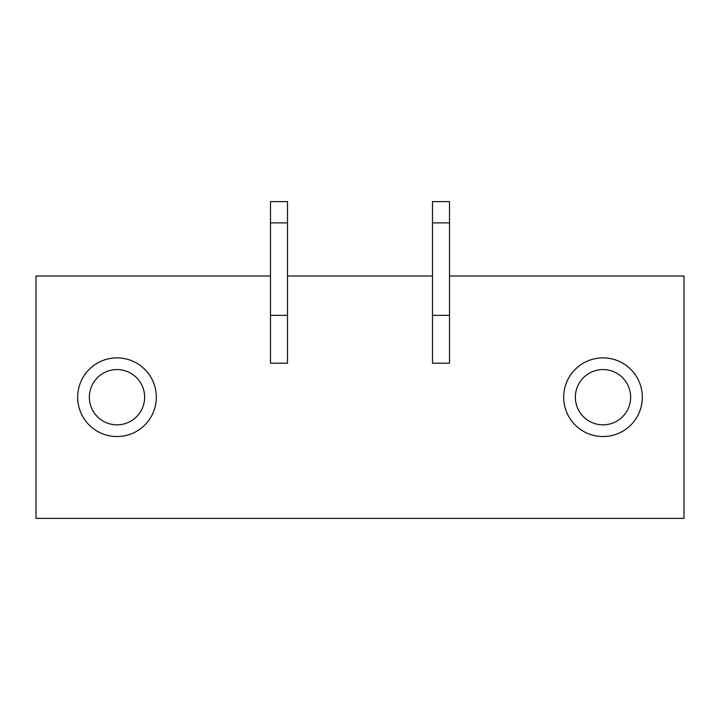 <?xml version="1.0" encoding="UTF-8"?>
<svg xmlns="http://www.w3.org/2000/svg" width="720" height="720" viewBox="0 0 720 720"><rect width="100%" height="100%" fill="white"/><g stroke="black" fill="none" stroke-linecap="round" stroke-linejoin="round"><path stroke-width="1.08" d="M287.505 276.021L432.495 276.021L432.495 363.186L449.505 363.186L449.505 276.021L684 276.021L684 518.382L36 518.382L36 276.021L270.495 276.021L270.495 363.186L287.505 363.186L287.505 222.876L270.495 222.876L270.495 276.021M287.505 363.186L270.495 363.186L270.495 315.351L287.505 315.351L287.505 363.186M449.505 363.186L432.495 363.186L432.495 315.351L449.505 315.351L449.505 363.186M584.145 431.721A39.33 39.33 180 0 0 637.515 416.061A39.33 39.33 180 0 0 621.855 362.691A39.33 39.33 180 0 0 568.485 378.351A39.33 39.33 180 0 0 584.145 431.721M98.145 362.691A39.33 39.33 180 0 0 82.485 416.061A39.33 39.33 180 0 0 135.855 431.721A39.33 39.33 180 0 0 151.515 378.351A39.33 39.33 180 0 0 98.145 362.691M103.752 372.951A27.639 27.639 0 0 0 92.745 410.454A27.639 27.639 0 0 0 130.248 421.461A27.639 27.639 0 0 0 141.255 383.958A27.639 27.639 0 0 0 103.752 372.951M616.248 372.951A27.639 27.639 0 0 0 578.745 383.958A27.639 27.639 0 0 0 589.752 421.461A27.639 27.639 0 0 0 627.255 410.454A27.639 27.639 0 0 0 616.248 372.951M287.505 222.876L287.505 201.618L270.495 201.618L270.495 222.876M449.505 276.021L449.505 222.876L432.495 222.876L432.495 276.021M449.505 222.876L449.505 201.618L432.495 201.618L432.495 222.876"/></g></svg>
